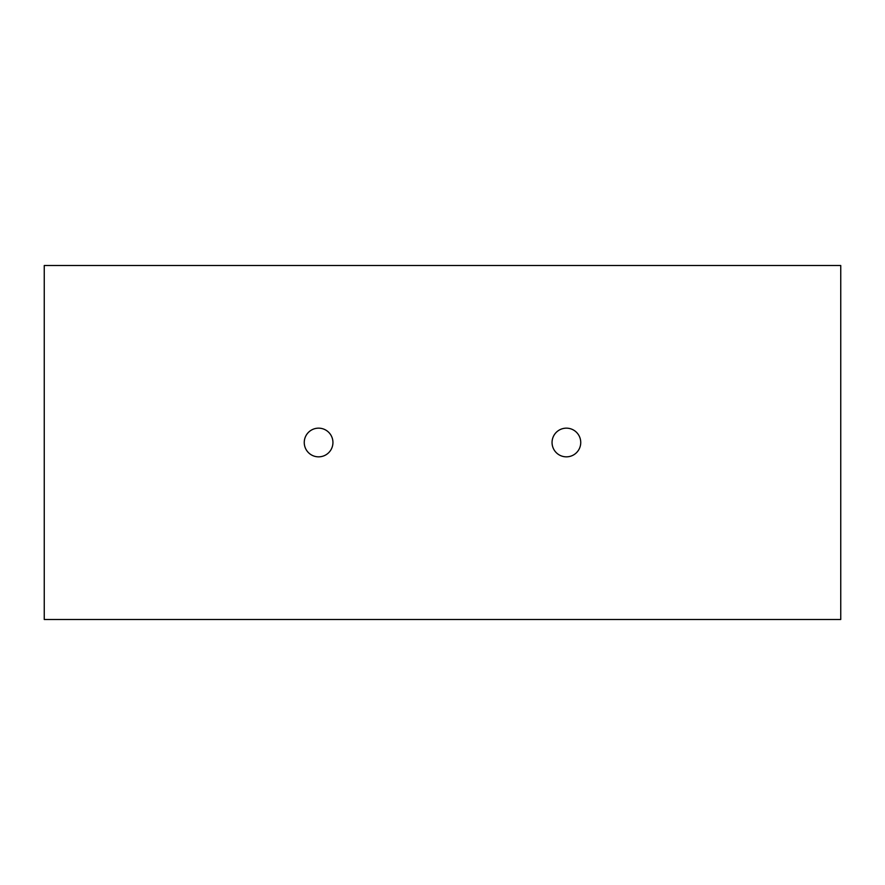 <?xml version="1.0" encoding="UTF-8"?>
<svg xmlns="http://www.w3.org/2000/svg" width="885" height="885" viewBox="0 0 885 885"><rect width="100%" height="100%" fill="white"/><g stroke="black" fill="none" stroke-linecap="round" stroke-linejoin="round"><path stroke-width="1.33" d="M44.25 619.5L840.75 619.5L840.75 265.5L44.25 265.5L44.25 619.5M552.052 442.5A14.348 14.348 0 0 1 573.568 430.077A14.348 14.348 0 0 1 573.568 454.923A14.348 14.348 0 0 1 552.052 442.5M304.252 442.5A14.348 14.348 0 0 1 325.769 430.077A14.348 14.348 0 0 1 325.769 454.923A14.348 14.348 0 0 1 304.252 442.5"/></g></svg>
